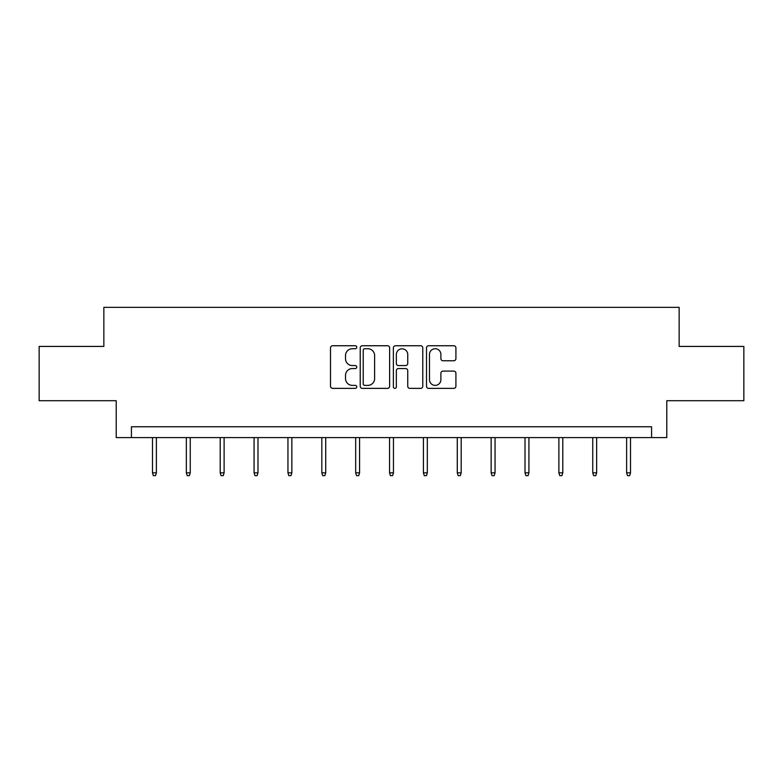 <?xml version="1.0" encoding="UTF-8"?>
<svg xmlns="http://www.w3.org/2000/svg" width="783" height="783" viewBox="0 0 783 783"><rect width="100%" height="100%" fill="white"/><g stroke="black" fill="none" stroke-linecap="round" stroke-linejoin="round"><path stroke-width="1.17" d="M356.764 347.241A1.488 1.488 0 0 0 355.276 345.743L332.628 345.743A2.134 2.134 0 0 0 330.504 347.877L330.504 386.234A2.134 2.134 0 0 0 332.628 388.368L355.276 388.368A1.488 1.488 0 0 0 356.764 386.871A1.488 1.488 0 0 0 355.276 385.383L352.34 385.383A6.822 6.822 0 0 1 345.528 378.561L345.528 375.37A6.822 6.822 0 0 1 352.34 368.548L355.276 368.548A1.488 1.488 0 0 0 356.764 367.051A1.488 1.488 0 0 0 355.276 365.563L352.34 365.563A6.822 6.822 0 0 1 345.528 358.741L345.528 355.551A6.822 6.822 0 0 1 352.34 348.729L355.276 348.729A1.488 1.488 0 0 0 356.764 347.241M453.778 360.767A2.134 2.134 0 0 0 455.912 358.634L455.912 347.877A2.134 2.134 0 0 0 453.778 345.743L428.634 345.743A2.134 2.134 0 0 0 426.5 347.877L426.5 386.234A2.134 2.134 0 0 0 428.634 388.368L453.778 388.368A2.134 2.134 0 0 0 455.912 386.234L455.912 373.237A2.134 2.134 0 0 0 453.778 371.103L443.012 371.103A2.134 2.134 0 0 0 440.888 373.237L440.888 379.677A5.696 5.696 0 0 1 435.182 385.383A5.696 5.696 0 0 1 429.485 379.677L429.485 354.425A5.696 5.696 0 0 1 435.182 348.729A5.696 5.696 0 0 1 440.888 354.425L440.888 358.634A2.134 2.134 0 0 0 443.012 360.767L453.778 360.767M651.583 437.609L666.783 437.609L666.783 400.7L743.85 400.7L743.85 346.429L679.155 346.429L679.155 307.357L103.845 307.357L103.845 346.429L39.15 346.429L39.15 400.7L116.217 400.7L116.217 437.609L651.583 437.609L651.583 426.755L131.417 426.755L131.417 437.609M389.631 347.877A2.134 2.134 0 0 0 387.507 345.743L362.363 345.743A2.134 2.134 0 0 0 360.229 347.877L360.229 386.234A2.134 2.134 0 0 0 362.363 388.368L387.507 388.368A2.134 2.134 0 0 0 389.631 386.234L389.631 347.877M395.493 345.743L420.637 345.743A2.134 2.134 0 0 1 422.771 347.877L422.771 386.234A2.134 2.134 0 0 1 420.637 388.368L409.881 388.368A2.134 2.134 0 0 1 407.747 386.234L407.747 370.682A2.134 2.134 0 0 0 405.614 368.548L398.478 368.548A2.134 2.134 0 0 0 396.345 370.682L396.345 386.871A1.488 1.488 0 0 1 394.857 388.368A1.488 1.488 0 0 1 393.369 386.871L393.369 347.877A2.134 2.134 0 0 1 395.493 345.743M364.702 348.729A1.488 1.488 0 0 0 363.214 350.216L363.214 383.885A1.488 1.488 0 0 0 364.702 385.383L367.795 385.383A6.822 6.822 0 0 0 374.617 378.561L374.617 355.551A6.822 6.822 0 0 0 367.795 348.729L364.702 348.729M407.747 354.533A5.696 5.696 0 0 0 402.051 348.836A5.696 5.696 0 0 0 396.345 354.533L396.345 363.429A2.134 2.134 0 0 0 398.478 365.563L405.614 365.563A2.134 2.134 0 0 0 407.747 363.429L407.747 354.533M156.385 472.824L155.514 475.643L153.341 475.643L152.479 472.824L156.385 472.824L156.385 437.609M152.479 472.824L152.479 437.609M190.249 472.824L189.378 475.643L187.215 475.643L186.344 472.824L190.249 472.824L190.249 437.609M186.344 472.824L186.344 437.609M224.114 472.824L223.253 475.643L221.08 475.643L220.209 472.824L224.114 472.824L224.114 437.609M220.209 472.824L220.209 437.609M257.989 472.824L257.118 475.643L254.945 475.643L254.074 472.824L257.989 472.824L257.989 437.609M254.074 472.824L254.074 437.609M291.853 472.824L290.982 475.643L288.81 475.643L287.948 472.824L291.853 472.824L291.853 437.609M287.948 472.824L287.948 437.609M325.718 472.824L324.847 475.643L322.684 475.643L321.813 472.824L325.718 472.824L325.718 437.609M321.813 472.824L321.813 437.609M359.583 472.824L358.722 475.643L356.549 475.643L355.678 472.824L359.583 472.824L359.583 437.609M355.678 472.824L355.678 437.609M393.457 472.824L392.586 475.643L390.414 475.643L389.543 472.824L393.457 472.824L393.457 437.609M389.543 472.824L389.543 437.609M427.322 472.824L426.451 475.643L424.278 475.643L423.417 472.824L427.322 472.824L427.322 437.609M423.417 472.824L423.417 437.609M461.187 472.824L460.316 475.643L458.153 475.643L457.282 472.824L461.187 472.824L461.187 437.609M457.282 472.824L457.282 437.609M495.052 472.824L494.19 475.643L492.018 475.643L491.147 472.824L495.052 472.824L495.052 437.609M491.147 472.824L491.147 437.609M528.926 472.824L528.055 475.643L525.882 475.643L525.011 472.824L528.926 472.824L528.926 437.609M525.011 472.824L525.011 437.609M562.791 472.824L561.92 475.643L559.747 475.643L558.886 472.824L562.791 472.824L562.791 437.609M558.886 472.824L558.886 437.609M596.656 472.824L595.785 475.643L593.622 475.643L592.751 472.824L596.656 472.824L596.656 437.609M592.751 472.824L592.751 437.609M630.521 472.824L629.659 475.643L627.486 475.643L626.615 472.824L630.521 472.824L630.521 437.609M626.615 472.824L626.615 437.609"/></g></svg>
